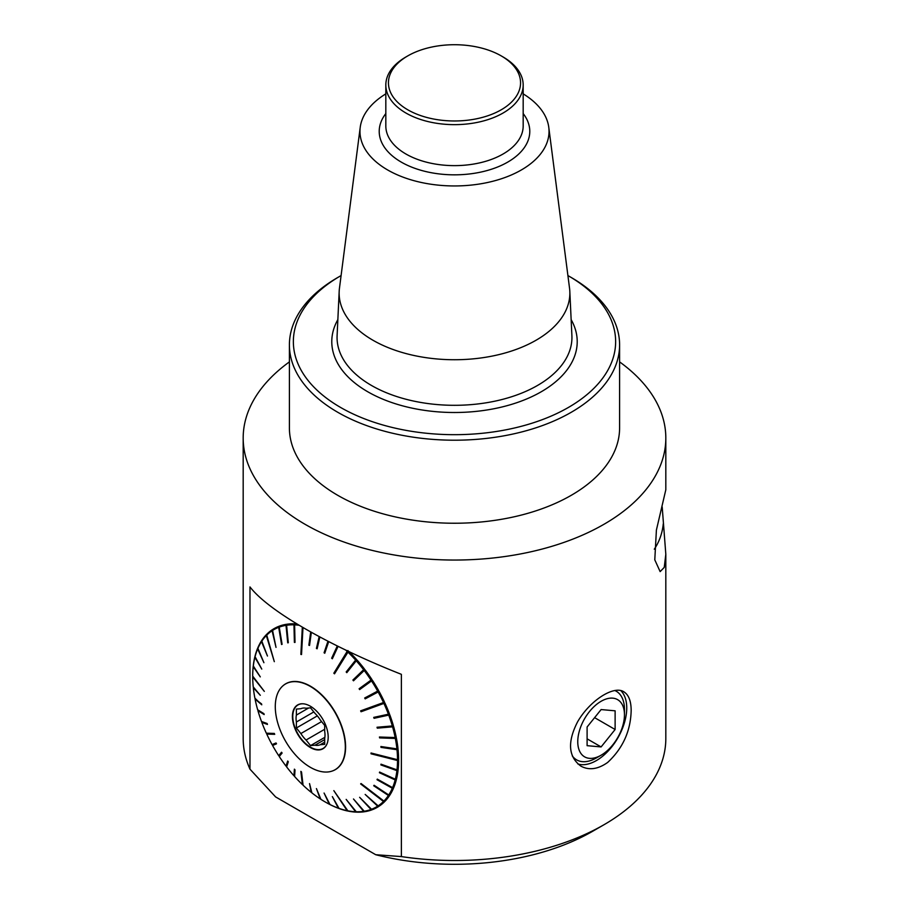 <?xml version="1.0" encoding="UTF-8"?>
<svg xmlns="http://www.w3.org/2000/svg" width="909" height="909" viewBox="0 0 909 909"><rect width="100%" height="100%" fill="white"/><g stroke="black" fill="none" stroke-linecap="round" stroke-linejoin="round"><path stroke-width="1.36" d="M385.825 93.866A94.536 54.574 0 0 0 360.225 127.317L339.466 288.176A115.352 66.596 0 0 0 339.182 291.323A115.352 66.596 0 0 0 410.379 354.669A115.352 66.596 0 0 0 569.818 291.323A115.352 66.596 0 0 0 569.534 288.176L548.775 127.317A94.536 54.574 0 0 0 523.175 93.866M360.225 127.317A94.536 54.574 0 0 0 418.345 181.8A94.536 54.574 0 0 0 548.775 127.317M501.2 55.881L503.063 56.96A68.675 39.655 180 0 1 523.175 85.003A68.675 39.655 180 0 1 454.5 124.647A68.675 39.655 180 0 1 385.825 85.003A68.675 39.655 180 0 1 405.937 56.96L407.8 55.881A66.039 38.121 0 0 0 407.8 109.807A66.039 38.121 0 0 0 501.2 109.807A66.039 38.121 0 0 0 501.2 55.881A66.039 38.121 0 0 0 479.759 47.62A66.039 38.121 0 0 0 407.8 55.881M341.091 275.575A161.132 93.025 0 0 0 340.557 275.87A161.132 93.025 0 0 0 340.568 407.437A161.132 93.025 0 0 0 568.432 407.437A161.132 93.025 0 0 0 568.443 275.87A161.132 93.025 0 0 0 568.432 275.87A161.132 93.025 0 0 0 567.909 275.575M289.403 361.884A211.32 121.999 0 0 0 243.18 438.036A211.32 121.999 0 0 0 401.369 556.126A211.32 121.999 0 0 0 665.82 438.036A211.32 121.999 0 0 0 619.597 361.884M243.18 438.036L243.18 738.494A211.32 121.999 0 0 0 249.975 769.173L249.975 586.93C268.405 610.859 328.444 645.538 401.369 674.33L401.369 856.585A211.32 121.999 0 0 0 603.928 824.77A211.32 121.999 0 0 0 665.82 738.494L665.82 554.285L664.24 567.409L660.139 571.613L654.787 559.83L656.4 530.072L665.82 489.758L665.82 438.036M661.934 506.131A40.939 29.656 -78 0 1 662.218 507.267L665.82 554.285M607.678 762.424C598.02 769.287 589.1 770.537 580.919 766.151C568.33 756.867 567.216 742.096 577.579 721.848C589.918 700.35 613.961 685.125 623.835 691.806C628.687 694.794 631.13 701.044 631.164 710.554C630.664 731.029 622.835 748.323 607.678 762.424M568.432 275.87L571.238 277.495A165.097 95.32 180 0 1 619.597 344.886L619.597 427.923A165.097 95.32 180 0 1 517.676 515.982A165.097 95.32 180 0 1 337.762 495.325A165.097 95.32 180 0 1 289.403 427.923L289.403 344.886A165.097 95.32 180 0 1 337.762 277.495L340.557 275.87M619.597 344.886A165.097 95.32 180 0 1 454.5 440.206A165.097 95.32 180 0 1 289.403 344.886M324.695 738.358L324.695 744.335L320.218 744.732A20.475 11.817 60 0 1 315.014 745.198L310.537 745.596L306.06 740.028A20.475 11.817 60 0 1 300.856 733.552L296.379 727.984L296.379 722.007A20.475 11.817 60 0 1 296.379 715.076L296.379 709.1L300.856 708.702A20.475 11.817 60 0 1 306.06 708.236L310.537 707.838L315.014 713.406A20.475 11.817 60 0 1 320.218 719.883L324.695 725.45L324.695 731.427A20.475 11.817 60 0 1 324.695 738.358M324.695 742.142L320.218 744.732M324.695 739.608L315.014 745.198M324.877 737.324L310.537 745.596M324.695 729.268L306.06 740.028M321.593 721.587L300.856 733.552M317.332 715.883L296.379 727.984M313.832 711.929L296.379 722.007M308.617 708.009L296.379 715.076M304.061 703.884A25.111 14.499 -120 0 0 297.982 733.961A25.111 14.499 -120 0 0 327.07 743.732M310.31 706.191A25.293 14.601 60 0 1 327.013 743.869A25.293 14.601 60 0 1 297.652 734.154A25.293 14.601 60 0 1 303.924 703.873A25.293 14.601 60 0 1 310.31 706.191M310.31 767.287A49.529 28.599 -120 0 0 335.069 769.741A49.529 28.599 -120 0 0 335.069 712.554A49.529 28.599 -120 0 0 285.54 683.954A49.529 28.599 -120 0 0 277.949 723.644A49.529 28.599 -120 0 0 310.31 767.287M335.182 769.673A49.529 28.599 -120 0 0 335.307 769.605A49.529 28.599 -120 0 0 342.898 729.916A49.529 28.599 -120 0 0 310.537 686.272A49.529 28.599 -120 0 0 285.778 683.818A49.529 28.599 -120 0 0 285.665 683.886M283.154 685.625A49.575 28.622 60 0 1 310.537 686.238A49.575 28.622 60 0 1 343.625 732.427A49.575 28.622 60 0 1 332.433 770.968M381.201 746.562L380.985 747.38L396.994 749.72A102.399 59.119 -120 0 1 397.528 759.697L371.031 752.993L371.031 753.8L397.528 760.515A102.399 59.119 -120 0 1 396.994 769.878L380.985 764.174L380.894 764.935L396.915 770.627A102.399 59.119 -120 0 1 395.335 779.24L396.426 779.388A103.183 59.574 -120 0 0 398.017 770.707M395.335 779.24L379.598 772.048L379.428 772.73L395.165 779.922A102.399 59.119 -120 0 1 392.574 787.649L393.631 787.864A103.183 59.574 -120 0 0 396.256 780.081M392.574 787.649L377.28 779.115L377.019 779.717L392.313 788.251A102.399 59.119 -120 0 1 388.734 794.955L389.779 795.227A103.183 59.574 -120 0 0 393.381 788.467M374.019 785.342L388.404 795.477A102.399 59.119 -120 0 1 383.905 801.056L361.055 783.524L360.634 783.933L383.496 801.477L361.021 783.558M299.027 625.244A102.399 59.119 -120 0 0 294.607 624.858L295.016 642.413L294.38 642.39L293.971 624.835A102.399 59.119 -120 0 0 286.608 625.256L288.301 642.743L287.71 642.833L286.017 625.347A102.399 59.119 -120 0 0 279.233 627.13L282.097 644.299L281.551 644.504L278.688 627.335A102.399 59.119 -120 0 0 272.575 630.437L276.018 647.39L272.086 630.744A102.399 59.119 -120 0 0 266.746 635.13L274.313 661.661L266.326 635.539A102.399 59.119 -120 0 0 261.826 641.129L267.462 656.037L261.497 641.64A102.399 59.119 -120 0 0 257.917 648.344L263.917 662.706L257.656 648.958A102.399 59.119 -120 0 0 255.065 656.673L261.769 669.092L254.895 657.355A102.399 59.119 -120 0 0 253.316 665.967L260.292 676.887L253.236 666.717A102.399 59.119 -120 0 0 252.702 676.091L264.326 691.385L252.702 676.898A102.399 59.119 -120 0 0 253.236 686.874L260.292 695.294L253.316 687.727A102.399 59.119 -120 0 0 254.895 698.157L261.769 704.805L255.065 699.044A102.399 59.119 -120 0 0 257.656 709.759L263.917 713.667L264.167 714.565L257.917 710.656A102.399 59.119 -120 0 0 261.497 721.496L267.121 723.519L267.462 724.428L261.826 722.394A102.399 59.119 -120 0 0 266.326 733.177L274.313 733.438L274.723 734.336L266.746 734.074A102.399 59.119 -120 0 0 272.086 744.63L276.018 742.96L276.495 743.823L272.575 745.494A102.399 59.119 -120 0 0 278.688 755.663L281.551 752.232L282.097 753.061L279.233 756.493A102.399 59.119 -120 0 0 286.017 766.105L287.71 761.003L288.301 761.787L286.608 766.878A102.399 59.119 -120 0 0 293.971 775.797L294.38 769.15L295.016 769.866L294.607 776.513A102.399 59.119 -120 0 0 302.402 784.581L300.856 771.355L301.527 771.98L303.072 785.217A102.399 59.119 -120 0 0 311.208 792.318L309.537 783.592L311.889 792.875A102.399 59.119 -120 0 0 320.218 798.897L316.423 788.58L320.922 799.352A102.399 59.119 -120 0 0 325.115 801.908A102.399 59.119 -120 0 0 329.308 804.192L324.07 793.034L330.012 804.545A102.399 59.119 -120 0 0 338.341 808.146L332.342 796.602L339.023 808.385A102.399 59.119 -120 0 0 347.158 810.669L333.83 790.637L347.829 810.805A102.399 59.119 -120 0 0 355.635 811.748L346.181 799.409L356.26 811.76A102.399 59.119 -120 0 0 363.623 811.339L353.487 798.988L364.214 811.248A102.399 59.119 -120 0 0 370.997 809.476L359.634 797.307L371.542 809.271A102.399 59.119 -120 0 0 377.655 806.169L365.179 794.432L378.144 805.851A102.399 59.119 -120 0 0 383.496 801.477M294.38 642.39L295.016 642.368M311.355 632.357L309.537 645.458L308.855 645.208L309.571 645.265M319.854 637.004L317.127 648.787L316.423 648.435L317.184 648.537M328.683 641.629L324.763 653.241L324.07 652.787L324.854 652.969M338.068 646.356L332.342 658.775L331.649 658.218L332.467 658.48M365.02 697.828L365.179 698.862L364.691 697.998L377.655 691.101A102.399 59.119 -120 0 0 371.542 680.932L359.634 689.59L359.1 688.761L370.997 680.114A102.399 59.119 -120 0 0 364.214 670.49L353.487 680.807L352.897 680.034L363.623 669.717A102.399 59.119 -120 0 0 356.26 660.798L346.806 672.66L346.181 671.956L347.033 672.387M352.897 680.034L353.737 680.557M359.1 688.761L359.93 689.374M365.179 698.862L378.144 691.976A102.399 59.119 -120 0 1 383.496 702.532L360.634 710.849L361.055 711.747L383.905 703.418A102.399 59.119 -120 0 1 388.404 714.201L373.724 717.394L374.065 718.303L388.734 715.11A102.399 59.119 -120 0 1 392.313 725.939L393.381 725.677A103.183 59.574 -120 0 0 389.779 714.758M374.076 717.315L374.349 718.053M392.313 725.939L377.019 727.257L377.28 728.154L392.574 726.836A102.399 59.119 -120 0 1 395.165 737.551L396.256 737.392A103.183 59.574 -120 0 0 393.631 726.586M377.371 727.223L377.553 727.882M395.165 737.551L379.428 737.017L379.598 737.903L395.335 738.438A102.399 59.119 -120 0 1 396.915 748.868L398.017 748.789A103.183 59.574 -120 0 0 396.426 738.267M379.757 737.029L379.871 737.597M380.985 747.38L380.894 746.516L396.915 748.868M302.799 627.471L300.856 654.412L301.527 654.548L302.981 627.574M347.692 651.037L333.83 673.205L334.501 673.83L348.545 651.185M360.975 710.736L361.055 711.747M371.304 753.061L371.031 753.8M316.423 648.435L319.161 636.63M308.855 645.208L310.685 631.982M302.333 627.199L300.856 654.412M373.724 785.774L388.404 795.477M374.065 785.262L388.734 794.955M377.019 779.717L392.313 788.251M379.428 772.73L395.165 779.922M380.894 764.935L396.915 770.627M379.598 737.903L395.335 738.438M377.28 728.154L392.574 726.836M374.065 718.303L388.734 715.11M346.181 671.956L355.635 660.093A102.399 59.119 -120 0 0 347.829 652.014M345.829 650.14A102.399 59.119 -120 0 1 347.158 651.378L333.83 673.205M331.649 658.218L337.296 645.981M324.07 652.787L327.956 641.254M396.994 769.878L398.097 769.957A103.183 59.574 -120 0 0 398.631 760.515L371.304 753.447M378.144 805.851L379.098 806.203A103.183 59.574 -120 0 0 384.496 801.795M365.168 794.432L377.655 806.169M371.542 809.271L372.451 809.646A103.183 59.574 -120 0 0 378.621 806.522M371.656 809.317L371.906 809.851L370.997 809.476M364.214 811.248L365.054 811.646A103.183 59.574 -120 0 0 371.906 809.851M364.282 811.283L363.623 811.339M356.26 811.76L357.055 812.157A103.183 59.574 -120 0 0 364.464 811.737M356.305 811.782L355.635 811.748M339.023 808.385L339.682 808.76A103.183 59.574 -120 0 0 347.886 811.055L347.817 810.794M338.955 808.271L338.341 808.146M330.012 804.545L330.603 804.885A103.183 59.574 -120 0 0 339 808.51M329.887 804.283L329.308 804.192M294.834 769.662L293.971 775.797M287.994 761.378L286.017 766.105M281.665 752.402L278.688 755.663M279.154 755.413L279.586 756.061M276.461 743.767L272.575 745.494M272.586 744.414L273.03 745.221M267.257 723.882L261.826 722.394M263.962 713.826L257.917 710.656M261.599 703.941L255.065 699.044M253.429 666.149L253.236 666.002A103.183 59.574 -120 0 0 252.702 675.455L252.702 676.091M253.236 666.717L253.236 666.002M253.316 665.967L253.327 665.252A103.183 59.574 -120 0 1 254.906 656.571L255.099 656.73M254.895 657.355L254.906 656.571M255.065 656.673L255.088 655.889A103.183 59.574 -120 0 1 257.702 648.106L257.963 647.503A103.183 59.574 -120 0 1 261.565 640.731L261.837 641.072M257.656 648.958L257.702 648.106M261.497 641.64L261.565 640.731M261.826 641.129L261.894 640.22A103.183 59.574 -120 0 1 266.439 634.584L266.746 635.039M272.575 630.391L272.245 629.755A103.183 59.574 -120 0 0 266.848 634.175L266.746 635.13M272.086 630.744L272.245 629.755M272.575 630.437L272.723 629.448A103.183 59.574 -120 0 1 278.893 626.312L282.074 644.311M278.688 627.335L278.893 626.312M279.233 627.13L279.427 626.108A103.183 59.574 -120 0 1 286.278 624.324L288.233 642.754M286.017 625.347L286.278 624.324M286.608 625.256L286.869 624.233A103.183 59.574 -120 0 1 294.289 623.801L294.891 642.368M293.971 624.835L294.289 623.801M294.607 624.858L294.914 623.824A103.183 59.574 -120 0 1 296.879 623.949M309.321 645.174L311.105 632.221M316.877 648.378L319.548 636.834M324.49 652.73L328.308 641.436M332.058 658.15L337.603 646.129M346.545 671.842L356.419 659.332A103.183 59.574 -120 0 0 349.056 651.673M355.635 660.093L356.419 659.332M356.26 660.798L357.055 660.036A103.183 59.574 -120 0 1 364.464 669.035L353.237 679.898M356.794 660.286L356.237 659.661M363.623 669.717L364.464 669.035M364.214 670.49L365.054 669.808A103.183 59.574 -120 0 1 371.906 679.5L359.43 688.602M364.793 670.024L364.248 669.308M370.997 680.114L371.906 679.5M371.542 680.932L372.451 680.33A103.183 59.574 -120 0 1 378.621 690.579L377.655 691.101M372.156 680.523L371.633 679.716M365.486 698.669L378.144 691.976M378.792 691.601L378.314 690.749M388.404 714.201L389.438 713.86A103.183 59.574 -120 0 0 384.905 702.987L361.35 711.531M389.404 714.781L389.109 713.963M393.245 726.541L393.029 725.768M396.017 738.153L395.881 737.449M381.257 747.05L396.994 749.72M397.688 749.459L397.619 748.811M383.905 801.056L384.905 801.374A103.183 59.574 -120 0 0 389.438 795.739M347.829 810.805L348.545 811.192A103.183 59.574 -120 0 0 356.419 812.135M347.158 810.669L347.886 811.055M302.981 784.444L302.402 784.581M302.913 784.387L301.458 771.923M266.746 734.074L274.575 734.018M267.189 733.779L266.916 733.199M266.326 635.539L266.439 634.584M347.158 651.378L347.886 650.549M383.496 702.532L384.496 702.089A103.183 59.574 -120 0 0 379.098 691.454M383.905 703.418L384.905 702.987M384.177 702.237L384.564 703.077M397.528 759.697L398.631 759.697A103.183 59.574 -120 0 0 398.097 749.641M397.528 760.515L398.631 760.515M398.21 759.697L398.21 760.265M325.388 802.068A103.183 59.574 -120 0 0 325.672 802.227A103.183 59.574 -120 0 0 329.899 804.533M624.46 714.769A33.019 19.066 120 0 0 601.11 701.282A33.019 19.066 120 0 0 577.76 741.721A33.019 19.066 120 0 0 601.11 755.209A33.019 19.066 120 0 0 624.46 714.769L624.46 709.372A39.621 22.873 120 0 0 616.257 691.238A39.621 22.873 120 0 0 614.893 690.556A39.621 22.873 -60 0 1 616.211 691.204A39.621 22.873 -60 0 1 616.234 691.226L616.211 691.204M572.318 755.936A39.621 22.873 120 0 0 576.636 759.867A39.621 22.873 120 0 0 596.44 757.901L601.11 755.209M576.601 759.844A39.621 22.873 -60 0 1 576.579 759.833A39.621 22.873 -60 0 1 572.352 756.015M587.1 726.995L587.1 745.675L601.11 746.925L615.12 729.495L615.12 710.815L601.11 709.565L587.1 726.995M601.11 746.925L587.1 738.835M615.12 729.495L594.611 717.655M663.263 523.857A40.939 29.656 -78 0 1 654.287 549.195M577.908 763.992A42.928 24.782 120 0 0 609.814 749.209A42.928 24.782 120 0 0 626.744 707.997A42.928 24.782 120 0 0 620.836 690.635M401.369 856.585L375.735 854.721L275.609 796.92L249.975 769.173M603.928 824.77L592.725 831.235A195.469 112.852 180 0 1 375.735 854.721M339.182 291.323L337.103 335.66A117.443 67.811 0 0 0 409.584 400.153A117.443 67.811 0 0 0 571.897 335.66L569.818 291.323M523.175 113.568A75.277 43.462 180 0 1 454.5 174.835A75.277 43.462 180 0 1 385.825 113.568M385.825 85.003L385.825 125.976A68.675 39.655 0 0 0 454.5 165.631A68.675 39.655 0 0 0 523.175 125.976L523.175 85.003M571.147 319.638A122.726 70.857 180 0 1 454.5 412.504A122.726 70.857 180 0 1 337.853 319.638M568.443 275.87L571.238 277.495"/></g></svg>
